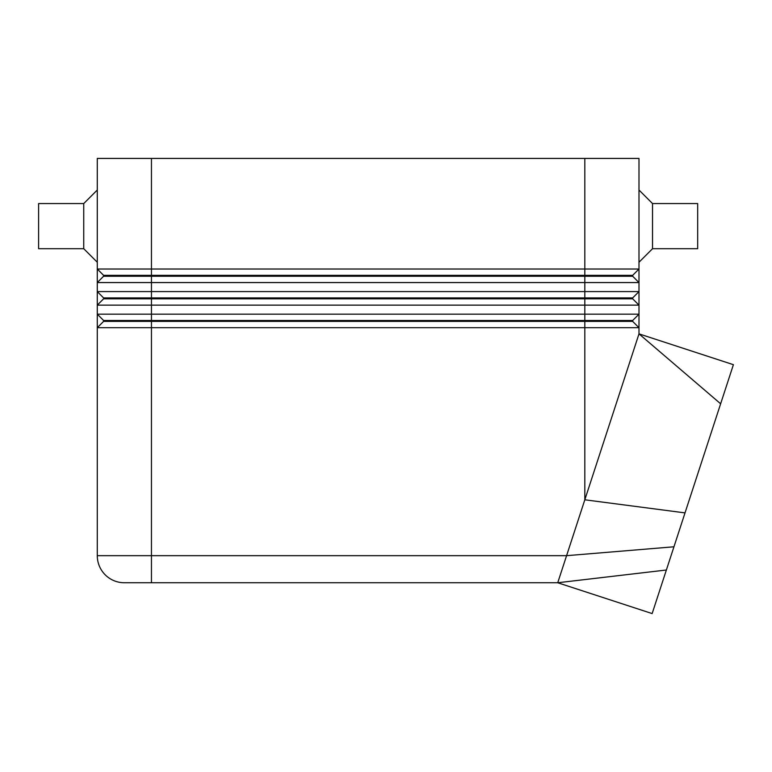 <?xml version="1.0" encoding="UTF-8"?>
<svg xmlns="http://www.w3.org/2000/svg" width="772" height="772" viewBox="0 0 772 772"><rect width="100%" height="100%" fill="white"/><g stroke="black" fill="none" stroke-linecap="round" stroke-linejoin="round"><path stroke-width="1.16" d="M103.602 276.241L632.673 276.241L638.994 282.562L638.994 269.023L632.673 275.343L103.602 275.343L103.602 276.241L97.282 282.562L638.994 282.562L638.994 291.594L97.282 291.594L103.602 297.915L103.602 298.812L632.673 298.812L638.994 305.133L638.994 291.594L632.673 297.915L103.602 297.915M103.602 320.486L103.602 321.384L584.819 321.384L584.819 269.023L638.994 269.023L638.994 158.424L584.819 158.424L584.819 269.023L97.282 269.023L97.282 305.133L638.994 305.133L638.994 314.165L97.282 314.165L97.282 327.704L638.994 327.704L638.994 314.165L632.673 320.486L103.602 320.486L97.282 314.165L97.282 305.133L103.602 298.812M632.673 320.486L632.673 321.384L584.819 321.384L584.819 499.793L638.994 333.861L733.4 364.683L652.147 613.576L557.731 582.754L151.457 582.754L557.731 582.754L566.58 555.676L151.457 555.676L151.457 158.424L97.282 158.424L97.282 269.023L103.602 275.343M103.602 321.384L97.282 327.704L97.282 555.676A27.088 27.088 0 0 0 105.214 574.822A27.088 27.088 0 0 1 97.282 555.676L151.457 555.676L151.457 582.754L124.369 582.754A27.088 27.088 0 0 1 105.214 574.822A27.088 27.088 0 0 0 124.369 582.754M97.282 190.018L83.743 203.567L38.6 203.567L38.6 248.709L83.743 248.709L97.282 262.248M638.994 190.018L652.533 203.567L652.533 248.709L638.994 262.248M652.533 203.567L697.676 203.567L697.676 248.709L652.533 248.709M83.743 203.567L83.743 248.709M632.673 321.384L638.994 327.704L638.994 333.861L720.633 403.785M673.946 546.788L566.58 555.676L584.819 499.793L685.015 512.888M632.673 297.915L632.673 298.812M151.457 158.424L584.819 158.424M632.673 275.343L632.673 276.241M557.731 582.754L666.371 570.006"/></g></svg>
